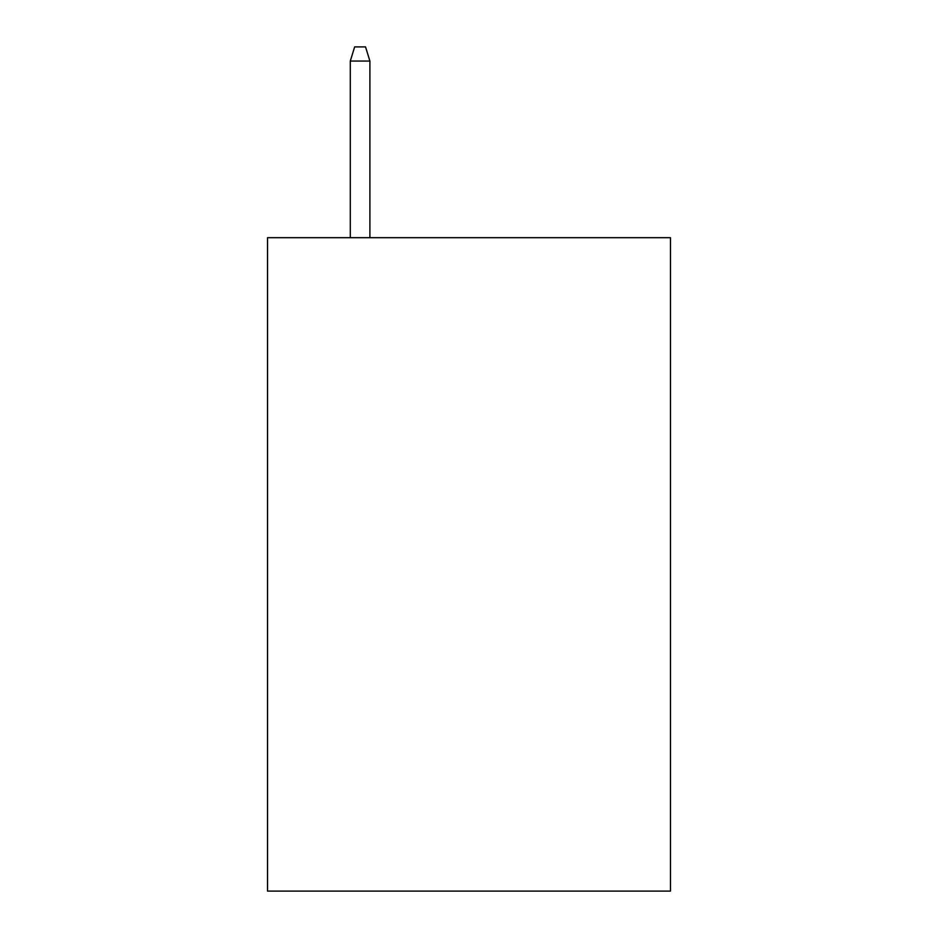 <?xml version="1.0" encoding="UTF-8"?>
<svg xmlns="http://www.w3.org/2000/svg" width="938" height="938" viewBox="0 0 938 938"><rect width="100%" height="100%" fill="white"/><g stroke="black" fill="none" stroke-linecap="round" stroke-linejoin="round"><path stroke-width="1.41" d="M670.471 237.689L670.471 891.1L267.529 891.1L267.529 237.689L670.471 237.689M369.9 237.689L369.9 61.052L350.296 61.052L350.296 237.689M350.296 61.052L354.658 46.9L365.539 46.9L369.9 61.052"/></g></svg>
